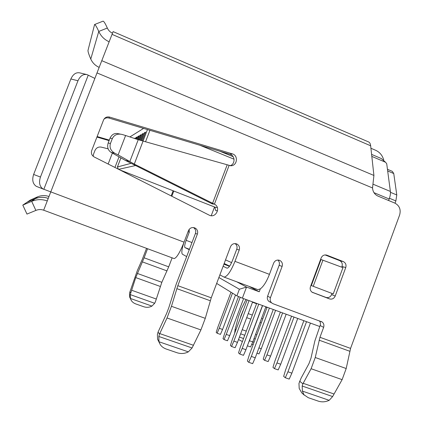 <?xml version="1.0" encoding="UTF-8"?>
<svg xmlns="http://www.w3.org/2000/svg" width="423" height="423" viewBox="0 0 423 423"><rect width="100%" height="100%" fill="white"/><g stroke="black" fill="none" stroke-linecap="round" stroke-linejoin="round"><path stroke-width="0.63" d="M186.67 256.576L182.424 254.234C181.33 253.065 181.805 249.232 183.846 242.739M191.989 242.553L186.168 240.354C184.729 244.383 184.322 246.789 184.951 247.577L189.277 249.692M223.968 264.042L229.483 266.331M229.626 266.141L224.148 263.561M243.711 309.097L240.983 315.579L240.243 318.35M234.659 333.261L235.125 329.21L238.551 316.399L241.559 308.378L245.98 299.484M131.193 300.261L129.623 296.978L129.507 293.509L129.951 291.759L137.353 270.524L142.398 259.098L146.559 248.354M144.116 257.792L135.741 277.594L130.252 294.604L154.67 303.28L155.453 301.657L161.835 282.305L168.708 266.839L144.116 257.792L147.574 248.729M186.168 240.354L189.298 232.127L189.192 229.351M172.129 257.84L168.708 266.839M96.93 137.073L109.092 140.632M109.298 140.098L97.137 136.539M108.124 148.838L101.219 147.114C98.353 146.665 96.254 147.817 94.932 150.572L93.546 154.141L93.166 156.277M333.234 293.916L311.349 285.573L321.031 259.5L342.953 267.643L333.234 293.916M383.783 160.232C382.551 155.542 379.849 152.227 375.672 150.292L370.929 148.251M90.771 59.046L98.771 31.445C96.756 26.961 95.36 24.65 94.583 24.518L87.979 50.48C87.958 51.791 88.888 54.646 90.771 59.046C92.531 62.879 95.328 65.66 99.162 67.379M94.583 24.518L103.069 21.15C103.894 21.261 105.311 23.556 107.32 28.029L98.771 31.445C100.944 36.209 104.402 39.651 109.145 41.777M112.486 33.195C110.123 32.127 108.399 30.408 107.32 28.029M37.668 196.806L35.215 198.699L27.072 202.242L30.313 200.068L37.668 196.806C41.401 195.294 45.166 195.199 48.968 196.51M35.215 198.699C39.524 196.954 43.865 196.848 48.238 198.387M151.931 306.083L130.469 298.485C131.141 300.98 132.859 302.778 135.624 303.878L143.868 306.786C146.718 307.669 149.409 307.436 151.931 306.083L154.67 303.28M254.033 342.239L252.806 341.805M243.537 338.522L239.439 337.073M238.519 339.526L242.395 341.573M251.685 344.38L253.266 344.301M130.469 298.485L130.252 294.604M395.034 203.183L395.865 200.925L389.44 198.255M387.447 169.285L392.311 171.352L393.755 173.541L396.785 194.966L395.865 200.925M368.237 141.795C369.58 142.197 370.384 143.529 370.654 145.787L373.916 175.455L372.531 187.96L97.004 72.925L113.11 31.619L368.237 141.795M86.229 74.432L80.09 72.941C76.214 72.047 73.142 74.057 70.879 78.969L77.969 80.761C80.248 75.807 83.32 73.771 87.18 74.665L94.868 78.424L97.004 72.925M372.531 187.96C372.859 191.836 374.667 194.543 377.961 196.087L394.886 203.119C399.492 205.636 401.073 209.597 399.624 215.011L350.572 348.399L346.199 368.528L342.117 379.643L332.631 396.557L329.179 400.322C325.636 401.982 322.077 402.278 318.503 401.205L308.23 397.683L303.92 394.712L302.403 391.106L302.175 386.03L332.631 396.557M227.029 268.166L227.098 268.182C228.706 267.971 230.524 265.348 232.56 260.314L236.758 249.173C237.456 246.889 236.901 245.028 235.093 243.579M158.065 332.076L159.508 334.144L158.815 336.47L192.079 347.97L188.346 351.862C184.83 353.66 181.134 353.977 177.248 352.808L166.033 348.964C162.263 347.51 159.952 345.126 159.106 341.8L157.557 339.146L157.404 334.403L158.065 332.076L166.657 313.358L168.846 307.59L176.153 284.293L195.447 233.433C196.129 231.275 195.648 229.446 193.998 227.955L193.396 227.542M303.92 394.712L301.768 392.893L299.193 388.42L298.966 383.402L301.118 378.088L308.949 363.658L310.995 358.117L314.849 340.98L320.153 325.509C320.74 323.727 320.465 322.152 319.333 320.777M270.149 302.144L268.79 301.324C267.357 299.902 266.961 298.189 267.6 296.179L279.132 265.316C279.788 263.238 279.349 261.477 277.821 260.039M230.07 165.721C235.421 164.277 235.294 155.564 229.895 154.236L108.854 118.017C106.95 117.525 105.295 117.948 103.894 119.286M312.021 292.166L325.937 297.406C328.491 298.067 330.379 297.131 331.59 294.598L332.018 293.451M341.731 267.193L341.995 266.474C342.72 263.825 341.948 261.879 339.685 260.631L325.044 254.921M77.969 80.761L40.455 177.036C38.699 182.577 39.577 186.559 43.093 188.991L184.068 242.162L188.42 230.699C189.747 228.023 191.82 227.072 194.638 227.833L195.907 228.557C197.573 230.07 198.064 231.92 197.372 234.109L177.819 285.673L211.241 297.808L230.493 246.731C231.793 244.087 233.819 243.135 236.563 243.875L237.43 244.32C239.333 245.774 239.931 247.688 239.212 250.051L234.961 261.351L269.446 274.353L273.628 263.164C274.902 260.557 276.875 259.606 279.55 260.325L280.19 260.631C282.194 262.027 282.839 263.952 282.12 266.4L270.44 297.676C269.789 299.711 270.191 301.451 271.64 302.889L273.02 303.719L322.226 322.04C323.828 323.431 324.293 325.208 323.632 327.365L319.962 337.284L350.572 348.399M326.894 255.191L343.407 261.636C345.697 262.9 346.479 264.872 345.75 267.553L335.212 296.047C333.98 298.617 332.076 299.563 329.491 298.897L312.169 292.272C310.345 290.876 309.773 289.02 310.471 286.694L321.131 257.993C322.374 255.418 324.293 254.482 326.894 255.191L325.969 254.953M229.065 165.52L214.419 204.177C221.34 207.381 215.756 218.791 209.068 215.085L94.192 156.959C91.733 155.447 90.903 153.322 91.696 150.583L103.535 120.021C104.782 117.478 106.808 116.499 109.615 117.092L232.275 153.835C238.683 155.426 237.245 166.096 230.667 165.753L138.231 139.701L125.61 135.508L118.133 154.887L134.197 164.05L214.419 204.177L212.272 203.907L125.197 160.333L111.064 152.349C107.923 150.17 106.961 147.061 108.172 143.016L110.065 138.115C111.852 134.377 114.554 132.901 118.176 133.689L120.338 134.107M269.446 274.353C266.606 281.612 263.566 286.456 260.325 288.888L257.85 289.633L257.232 289.406M299.621 381.181L302.889 383.82L311.106 368.724L315.251 357.509L319.962 337.284M184.068 242.162C179.949 252.431 176.645 257.908 174.154 258.59L173.827 258.479M159.508 334.144L167.022 317.985L171.452 306.294L177.819 285.673M211.241 297.808L205.277 318.339L200.909 329.919L192.079 347.97M226.908 268.119L223.127 266.268M219.881 274.892L224.037 277.091C227.22 276.695 230.863 271.444 234.961 261.351M94.868 78.424L43.664 210.199L174.154 258.59M302.889 383.82L302.175 386.03M88.243 75.162L43.818 189.319L36.309 186.337C32.783 183.91 31.889 179.949 33.629 174.456L70.879 78.969M229.472 266.353L223.92 264.174M301.768 392.893L304.29 395.161M157.557 339.146L159.926 343.947M158.969 341.282L158.815 336.47M227.151 164.907L212.595 203.32L211.394 203.415M302.403 391.106L329.179 400.322M26.94 214.091L35.876 210.427C38.445 209.348 41.042 209.274 43.664 210.199M47.254 200.925C42.099 199.085 36.981 199.196 31.884 201.258L22.784 205.118L27.03 202.268L35.014 198.794L31.683 201.343L35.876 210.427M48.227 198.408C43.849 196.869 39.503 196.97 35.183 198.72L35.014 198.794M159.106 341.8L188.346 351.862M147.447 129.565L134.07 164.69M139.019 139.923L141.028 134.704L139.918 135.334L129.835 161.517L125.197 160.333M118.133 154.887L114.871 153.274C110.768 150.852 109.282 147.595 110.424 143.519L112.328 138.585C114.199 134.842 117.43 133.462 122.025 134.429L125.61 135.508M248.904 286.313L259.246 291.775L260.325 288.888M211.236 215.693L214.535 206.979M371.6 154.39L381.308 158.546L385.58 162.279L386.717 163.754L390.387 191.45C390.635 193.56 390.233 196.076 389.181 198.995L373.974 192.666M388.621 200.518L389.181 198.995M236.801 281.824L246.535 287.069L242.374 298.162L319.777 326.53M242.374 298.162L236.901 295.857L239.386 289.232L218.887 277.53M216.666 283.415L236.901 295.857M239.386 289.232L246.535 287.069L259.246 291.775M229.657 266.088L224.169 263.508M231.603 262.604L225.528 259.896M214.794 207.08L215.709 210.559L217.538 210.866M134.858 138.58L135.043 138.099L134.44 138.443M136.18 139.019L136.946 137.02L135.936 137.591L136.618 137.866M135.936 137.591L135.476 138.786M137.56 139.474L138.94 135.889L137.882 136.492L138.596 136.777M137.882 136.492L136.825 139.23M139.918 135.334L140.669 135.635M140.579 140.346L143.228 133.457L142.059 134.117L142.847 134.435M142.059 134.117L139.749 140.124M142.218 140.774L145.538 132.14L144.312 132.838L145.142 133.176M144.312 132.838L141.345 140.547M217.337 207.561L215.228 207.249L119.667 169.85M233.126 156.669L219.796 151.212M129.887 136.93L143.582 128.407M131.141 163.304L117.404 166.974L120.899 157.906M199.931 145.269L234.067 159.212M145.565 141.694L149.938 130.31M118.657 169.337L135.693 165.504M117.404 166.974L118.392 169.205M232.476 293.134L219.267 328.274L222.572 329.448L235.511 295M222.572 329.448L220.431 334.392L217.126 333.229L219.267 328.274M262.598 305.575L249.448 340.753L252.764 341.927L265.893 306.781M252.764 341.927L250.564 346.923L247.397 345.808M240.211 297.253L226.263 334.413L229.7 335.629L243.585 298.606M229.7 335.629L227.463 340.779L224.026 339.574L226.263 334.413M258.934 347.896L261.282 348.726L275.595 310.339M261.282 348.726L258.982 353.929L256.946 353.221M249.052 300.61L233.877 341.102L237.462 342.36L252.605 301.911M237.462 342.36L235.114 347.732L231.534 346.479L233.877 341.102M282.601 312.909L266.971 354.876L270.561 356.14L286.17 314.215M270.561 356.14L268.15 361.57L264.56 360.311L266.971 354.876M269.388 308.066L251.336 356.42L255.243 357.789L273.263 309.483M255.243 357.789L252.647 363.664L248.74 362.305L251.336 356.42M217.126 333.229L216.185 332.362L217.898 327.069L230.995 292.224M248.37 343.212L249.448 340.753M224.026 339.574L223 338.627L224.772 333.107L238.503 296.534M231.534 346.479L230.413 345.448L232.253 339.674L247.154 299.918M264.56 360.311L263.212 359.18L265.02 353.3L280.375 312.089M245.937 349.715L243.474 355.331L239.741 354.025L242.205 348.404L245.937 349.715L262.456 305.522M280.719 364.245L278.181 369.919L274.432 368.618L276.97 362.934L280.719 364.245L297.729 318.45M248.74 362.305L247.392 361.068L249.38 354.707L267.114 307.23M291.875 373.155L289.2 379.098L285.282 377.739L287.957 371.785L291.875 373.155L310.424 323.103M239.741 354.025L238.514 352.898L240.423 346.844L256.676 303.407M258.749 304.163L242.205 348.404M274.432 368.618L272.957 367.375L274.834 361.21L291.574 316.193M294.011 317.086L276.97 362.934M285.282 377.739L283.659 376.375L285.604 369.887L303.857 320.697M306.543 321.681L287.957 371.785M184.951 247.577L189.441 249.263M252.489 302.228L256.56 303.719M265.776 307.098L266.992 307.542M242.501 311.534L242.765 311.629M248.227 313.607L252.304 315.087M261.541 318.434L262.762 318.879M240.983 315.579L241.247 315.674M246.715 317.652L250.797 319.122M260.034 322.458L261.261 322.902M242.21 329.681L246.297 331.14M255.561 334.445L256.782 334.884M240.655 333.826L244.748 335.28M254.017 338.574L255.243 339.008M142.429 261.9L167.016 270.91M137.332 273.427L161.835 282.305M135.741 277.594L160.259 286.445M131.611 290.231L156.32 299.045M189.298 232.127L188.05 231.677M235.125 329.21L235.934 329.861M129.951 291.759L130.712 292.853M108.151 164.024L112.37 153.084M114.94 167.455L119.027 156.848M171.162 195.907L173.123 190.773M171.812 196.235L173.795 191.037M313.237 286.292L322.918 260.214M35.046 198.768L37.52 196.869M393.755 173.541L387.669 170.955M390.455 192.317L396.785 194.966M370.654 145.787L112.037 34.353M101.769 60.679L373.916 175.455M279.132 265.316L282.12 266.4M267.6 296.179L270.44 297.676M320.153 325.509L323.632 327.365M195.447 233.433L197.372 234.109M236.758 249.173L239.212 250.051M325.937 297.406L329.491 298.897M335.212 296.047L331.59 294.598M312.682 292.552L312.983 292.679M339.569 260.584L343.291 261.588M341.995 266.474L345.75 267.553M108.854 118.017L109.615 117.092M229.895 154.236L232.275 153.835M319.111 340.161L349.758 351.259M176.809 288.634L210.268 300.748M334.038 394.003L303.164 383.301M342.117 379.643L311.106 368.724M346.199 368.528L315.251 357.509M33.629 174.456L40.455 177.036M171.452 306.294L205.277 318.339M167.022 317.985L200.909 329.919M159.762 333.588L193.485 345.279M110.065 138.115L112.328 138.585M108.172 143.016L110.424 143.519M111.064 152.349L114.871 153.274M385.58 162.279L371.822 156.399M372.938 184.142L390.387 191.45M130.369 298.104L129.623 296.978M280.19 260.631L278.551 260.071M271.64 302.889L268.79 301.324M322.226 322.04L320.898 321.353M195.907 228.557L193.998 227.955M235.209 243.585L237.43 244.32M343.407 261.636L339.685 260.631M224.037 277.091L257.85 289.633M36.309 186.337L43.093 188.991M35.183 198.72L31.884 201.258M22.81 205.118L26.977 214.107"/></g></svg>
